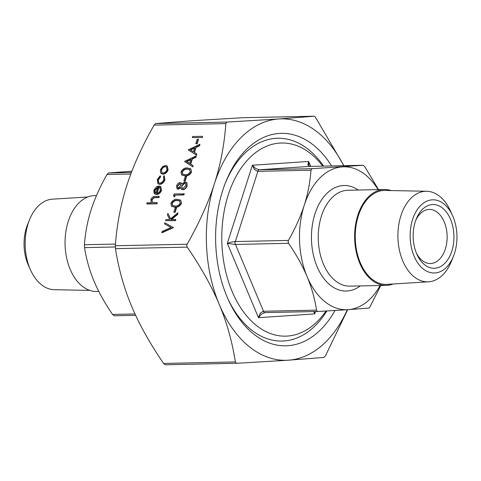<?xml version="1.0" encoding="UTF-8"?>
<svg xmlns="http://www.w3.org/2000/svg" width="481" height="481" viewBox="0 0 481 481"><rect width="100%" height="100%" fill="white"/><g stroke="black" fill="none" stroke-linecap="round" stroke-linejoin="round"><path stroke-width="0.72" d="M87.825 196.982L52.423 199.17A45.292 28.962 88.8 0 0 29.521 219.781L27.561 224.651A36.598 23.401 88.8 0 0 28.421 265.29L30.58 270.075A45.292 28.962 88.8 0 0 41.234 284.572A45.292 28.962 88.8 0 0 54.329 289.7L89.797 290.392M29.521 219.781A45.292 28.962 88.8 0 0 30.58 270.075M443.969 203.962A36.598 23.401 88.8 0 0 412.59 219.486A36.598 23.401 88.8 0 0 423.136 268.855A36.598 23.401 88.8 0 0 453.439 256.319A36.598 23.401 88.8 0 0 452.579 215.674A36.598 23.401 88.8 0 0 443.969 203.962M452.579 215.674L450.42 210.894A45.292 28.962 88.8 0 0 439.766 196.398A45.292 28.962 88.8 0 0 426.671 191.27A45.292 28.962 88.8 0 0 398.647 225.493A45.292 28.962 88.8 0 0 413.979 276.701A45.292 28.962 88.8 0 0 428.577 281.8A45.292 28.962 88.8 0 0 451.479 261.189L453.439 256.319M426.671 191.27L385.083 190.452A46.982 30.038 88.8 0 0 356.012 225.962A46.982 30.038 88.8 0 0 371.915 279.082A46.982 30.038 88.8 0 0 387.061 284.367L428.577 281.8M98.791 291.438L96.723 291.48A47.95 30.658 -91.2 0 1 68.248 221.374A47.95 30.658 -91.2 0 1 94.697 195.605L96.471 195.563M391.203 190.572A47.95 30.658 88.8 0 0 384.277 189.49A47.95 30.658 88.8 0 0 357.828 215.26A47.95 30.658 88.8 0 0 386.303 285.365A47.95 30.658 88.8 0 0 393.175 283.988M335.035 310.504A106.253 67.935 -91.2 0 1 228.325 299.765A106.253 67.935 -91.2 0 1 222.709 190.452A106.253 67.935 -91.2 0 1 225.836 181.77A106.253 67.935 -91.2 0 1 331.619 165.933M225.294 183.147A101.425 64.851 -91.2 0 1 323.587 166.101M322.751 166.119A96.591 61.76 88.8 0 0 228.241 194.913A96.591 61.76 88.8 0 0 246.807 316.065A96.591 61.76 88.8 0 0 326.016 311.033M415.692 220.502A27.044 17.292 -91.2 0 1 429.268 209.445A27.044 17.292 -91.2 0 1 445.334 248.99A27.044 17.292 -91.2 0 1 430.411 263.528A27.044 17.292 -91.2 0 1 416.378 253.054M451.809 251.148A31.878 20.382 88.8 0 0 443.482 208.88A31.878 20.382 88.8 0 0 416.233 219.065A31.878 20.382 88.8 0 0 415.295 221.669A31.878 20.382 88.8 0 0 416.985 254.467A31.878 20.382 88.8 0 0 451.809 251.148M309.812 166.396L309.006 165.873L308.646 161.46L307.858 164.983L309.704 166.396L363.077 165.272L309.704 166.396L259.151 169.793L255.633 168.488L252.399 165.236L254.545 169.589L257.606 171.344L310.985 170.22L311.447 169.12L312.524 168.663L363.077 165.272L364.736 166.606L378.499 189.61M288.444 240.428L235.065 241.552L231.259 242.111L227.321 243.35L235.185 244.444L288.558 243.32L288.083 241.895L288.444 240.428C295.346 228.228 300.619 216.492 304.251 205.225C307.852 193.957 310.095 182.287 310.985 170.22M316.57 310.131C314.736 298.521 311.58 287.355 307.106 276.629A71.477 45.701 88.8 0 0 348.046 309.68L318.23 311.472L317.123 311.147L316.57 310.131L263.191 311.255L260.275 313.173L258.483 317.694L261.448 314.123L264.851 312.596L318.085 311.472M131.896 171.194L108.508 172.974L106.962 174.525C100.06 186.724 94.787 198.455 91.149 209.722C87.554 220.995 85.305 232.66 84.422 244.733L84.536 247.625C86.37 259.235 89.526 270.406 93.999 281.126C98.515 291.853 104.696 302.952 112.548 314.436L114.207 315.776L135.642 315.326L114.207 315.776M313.708 311.568L314.73 313.913L314.442 311.55M380.814 285.48L369.522 307.63L368.777 308.074L348.046 309.68A71.477 45.701 88.8 0 0 380.092 285.498M318.23 311.472L264.797 312.602L263.913 312.271L234.878 243.013L258.243 170.238L259.151 169.793L312.524 168.663M347.661 309.704L325.433 355.886L323.893 357.437L288.384 360.191L237.025 363.275L235.918 362.951L235.365 361.934C232.197 341.618 226.816 322.432 219.222 304.365C211.664 286.297 201.004 267.22 187.235 247.132L186.76 245.701L187.121 244.234C199.23 222.895 208.327 202.735 214.406 183.748C220.52 164.767 224.332 144.715 225.854 123.599L226.317 122.499L227.399 122.048L278.752 118.963L314.261 116.21L242.49 117.725L191.131 120.809L155.622 123.563L154.082 125.114C141.967 146.452 132.87 166.618 126.792 185.6C120.683 204.587 116.865 224.633 115.35 245.749L115.464 248.647C118.633 268.957 124.014 288.149 131.608 306.217C139.165 324.284 149.825 343.362 163.594 363.45L165.254 364.79L236.886 363.275M242.49 117.725L314.261 116.21L315.031 116.54L343.873 165.674M237.025 363.275L165.254 364.79M202.363 137.554L192.268 137.536L192.592 136.52L202.417 136.315L202.363 137.554L192.268 137.536M197.084 143.867L195.803 143.669L197.198 139.31L198.208 139.286L198.485 139.514L197.084 143.867L195.803 143.669M199.849 144.3L199.495 145.406L195.809 147.15L194.162 152.285L196.753 153.938L196.398 155.05L188.348 149.741L199.849 144.3L199.771 145.629L196.086 147.372L194.45 152.471M196.753 153.938L196.675 155.273L188.299 149.886M196.122 155.922L195.767 157.028L192.075 158.766L190.428 163.907L193.025 165.56L192.671 166.673L184.62 161.357L196.122 155.922L196.044 157.251L192.352 158.995L190.716 164.087M193.025 165.56L192.947 166.895L184.572 161.502M190.789 168.813L191.57 171.957C189.995 174.825 187.873 176.124 185.191 175.854L181.728 175.024M185.149 181.048L183.862 180.85L185.263 176.491L186.267 176.473L186.544 176.695L185.149 181.048L183.862 180.85M181.175 182.924L181.824 183.844M186.49 182.383L186.995 182.876L187.109 185.858C186.309 188.149 184.89 189.448 182.846 189.755L181.517 189.267M180.868 187.578L178.259 189.273L177.116 188.817M184.271 193.909L183.946 194.925L175.132 195.112L174.573 196.855L173.497 195.983L174.17 193.891L184.271 193.909M180.718 200.186L181.493 203.331C179.924 206.199 177.802 207.497 175.12 207.227L171.657 206.397M175.072 212.422L173.791 212.223L175.192 207.864L176.196 207.84L176.473 208.063L175.072 212.422L173.791 212.223M167.899 213.426L170.521 218.903L177.862 212.782L177.429 214.141L171.002 219.492L175.739 219.39L175.691 220.635L165.59 220.617L165.921 219.601L169.661 219.522L167.436 214.875L167.899 213.426L170.641 218.801M177.862 212.782L177.705 214.364L171.561 219.48M164.544 223.881L164.893 222.793L173.455 227.603L162.043 232.75L162.115 231.439L171.074 227.495L164.544 223.881L171.002 227.525M167.292 166.065L168.103 169.865C167.075 172.487 165.386 173.942 163.035 174.23L161.219 173.605M160.143 175.793L160.329 176.635L158.105 179.678L158.58 182.798L159.776 183.159C161.664 182.876 162.993 181.668 163.774 179.551L163.48 176.569L164.237 175.709L164.646 179.545C163.648 182.269 161.947 183.808 159.53 184.175L157.858 183.646L157.245 179.623L160.143 175.793L160.42 176.016L160.606 176.858L158.381 179.9L158.724 182.9M164.237 175.709L164.923 179.774C163.925 182.491 162.223 184.037 159.806 184.397L158.002 183.754M160.642 186.43L161.538 190.326C160.516 192.911 158.838 194.324 156.505 194.565L154.413 193.663M154.136 193.44L153.836 190.229L156.319 186.868L159.103 185.913L156.722 193.32C158.393 193.134 159.602 192.105 160.335 190.248L159.806 187.229L160.504 186.315L161.261 190.103C160.239 192.689 158.562 194.102 156.229 194.342L154.136 193.44L154.654 193.921M159.103 185.913L159.379 186.141L157.083 193.284M159.145 196.302L158.82 197.318L153.77 197.541L151.671 199.711L152.669 202.483L157.137 202.543L157.089 203.788L147.012 203.998L147.066 202.76L151.317 202.669L150.848 199.549C151.894 197.264 153.439 196.206 155.477 196.38L159.145 196.302L159.097 197.541L154.046 197.763L151.948 199.934L152.303 202.315M343.699 165.674A120.743 77.2 88.8 0 0 278.752 118.963A120.743 77.2 88.8 0 0 214.406 183.748A120.743 77.2 88.8 0 0 219.222 304.365A120.743 77.2 88.8 0 0 288.384 360.191A120.743 77.2 88.8 0 0 347.276 309.728M378.072 189.622A71.477 45.701 88.8 0 0 342.346 166.871A71.477 45.701 88.8 0 0 304.251 205.225A71.477 45.701 88.8 0 0 307.106 276.629C302.591 265.909 296.41 254.804 288.558 243.32M326.846 310.985A101.425 64.851 -91.2 0 1 227.723 298.412M157.137 202.543L157.089 203.788M156.812 203.565L146.735 203.776M152.152 202.212L152.669 202.483M155.874 193.236L157.894 186.953L154.738 190.163L154.726 192.28L155.874 193.236M158.171 187.175L155.014 190.386L155.309 192.953M160.576 172.926L160.395 169.799L162.59 166.63L165.506 165.44L167.16 165.945L167.827 169.643C166.799 172.264 165.109 173.719 162.758 174.008L160.576 172.926M161.279 169.787L161.82 172.613L163.089 172.992C164.875 172.769 166.161 171.663 166.943 169.667L166.462 166.859L165.187 166.456C163.396 166.679 162.091 167.785 161.279 169.787L161.965 172.715M165.187 166.456L165.464 166.679C163.672 166.901 162.368 168.013 161.556 170.009M166.594 166.973L165.464 166.679M173.178 227.381L173.407 227.747M173.13 227.525L161.766 232.527M175.739 219.39L175.691 220.635M175.415 220.406L165.59 220.617M176.196 207.84L174.795 212.199M181.217 203.108C179.647 205.976 177.525 207.275 174.844 207.004L171.519 206.295L170.893 203.325C172.463 200.421 174.603 199.086 177.315 199.308L180.585 200.072L181.493 203.331M175.168 205.988C177.242 206.259 178.926 205.291 180.225 203.096L179.317 200.703L176.984 200.324C174.904 200.108 173.208 201.094 171.909 203.271L172.402 205.441L175.168 205.988M179.774 200.974L177.261 200.547C175.18 200.336 173.485 201.317 172.186 203.493L172.535 205.537M179.9 201.088L179.593 200.926M183.995 193.687L183.67 194.703L175.132 195.112M174.856 194.889L174.296 196.633M180.104 182.515L181.042 182.804L181.644 184.079L184.957 181.836L186.718 182.648L186.832 185.636C186.033 187.927 184.614 189.225 182.57 189.532L181.373 189.159L180.591 187.356L177.982 189.051L176.966 188.708L176.527 185.786C177.23 183.898 178.427 182.804 180.104 182.515M186.634 182.491L186.995 182.876M177.513 185.822L177.76 187.861L178.319 188.035L180.676 185.714L180.381 183.754L179.744 183.532L177.513 185.822L177.898 187.951M181.692 185.666L182.071 188.245L182.924 188.516L185.828 185.642L185.498 183.117L184.65 182.852L181.692 185.666L182.221 188.348M179.744 183.532L180.02 183.754L177.79 186.045M180.507 183.874L180.02 183.754M184.65 182.852L184.926 183.075L181.968 185.888M185.624 183.237L184.926 183.075M186.267 176.473L184.872 180.826M191.294 171.735C189.718 174.603 187.596 175.902 184.914 175.631L181.596 174.922L180.964 171.951C182.533 169.053 184.674 167.713 187.386 167.935L190.656 168.699L191.57 171.957M185.239 174.615C187.313 174.886 188.997 173.924 190.296 171.723L189.388 169.33L187.055 168.951C184.975 168.741 183.285 169.721 181.986 171.897L182.473 174.068L185.239 174.615M189.845 169.601L187.331 169.174C185.251 168.963 183.562 169.943 182.263 172.12L182.606 174.17M189.971 169.715L189.664 169.552M186.508 161.4L189.598 163.372L190.897 159.325L186.508 161.4M190.765 159.74L186.826 161.604M190.235 149.783L193.332 151.755L194.631 147.703L190.235 149.783M194.492 148.124L190.554 149.988M198.208 139.286L196.807 143.645M202.417 136.315L202.086 137.332M360.305 285.912A52.778 33.748 -91.2 0 1 330.17 285.065A52.778 33.748 -91.2 0 1 314.508 215.362A52.778 33.748 -91.2 0 1 358.285 190.037M384.277 189.49L347.895 190.26A47.95 30.658 88.8 0 0 321.446 216.029A47.95 30.658 88.8 0 0 335.257 280.706A47.95 30.658 88.8 0 0 349.921 286.135L386.303 285.365M310.708 166.372L308.646 161.46L252.399 165.236L227.321 243.35L258.483 317.694L314.73 313.913L315.5 311.532M84.536 247.625L115.32 246.975M106.962 174.525L130.82 174.02M115.464 248.647L187.235 247.132M154.082 125.114L225.854 123.599M187.121 244.234L115.35 245.749M235.365 361.934L163.594 363.45M227.399 122.048L155.622 123.563M135.011 313.967L112.548 314.436M131.397 172.487L108.508 172.974M115.476 244.077L84.422 244.733"/></g></svg>
